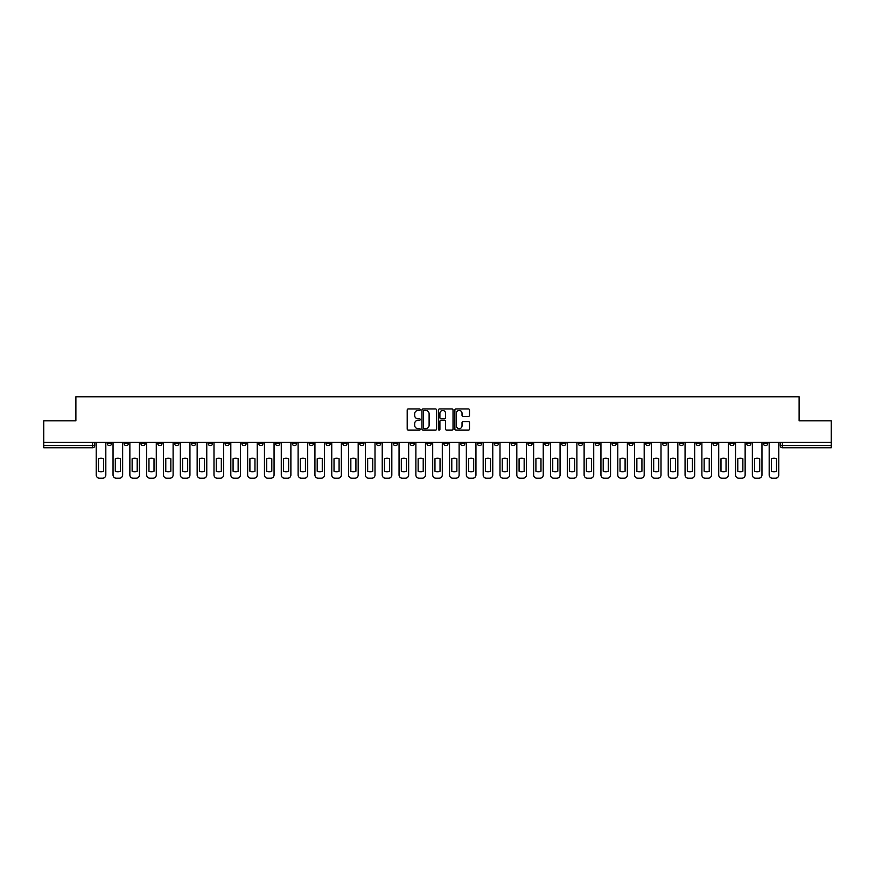 <?xml version="1.0" encoding="UTF-8"?>
<svg xmlns="http://www.w3.org/2000/svg" width="875" height="875" viewBox="0 0 875 875"><rect width="100%" height="100%" fill="white"/><g stroke="black" fill="none" stroke-linecap="round" stroke-linejoin="round"><path stroke-width="1.31" d="M420.241 409.697A0.744 0.744 0 0 0 419.508 408.953L408.253 408.953A1.061 1.061 0 0 0 407.203 410.014L407.203 429.067A1.061 1.061 0 0 0 408.253 430.128L419.508 430.128A0.744 0.744 0 0 0 420.241 429.384A0.744 0.744 0 0 0 419.508 428.652L418.053 428.652A3.391 3.391 0 0 1 414.663 425.261L414.663 423.675A3.391 3.391 0 0 1 418.053 420.284L419.508 420.284A0.744 0.744 0 0 0 420.241 419.541A0.744 0.744 0 0 0 419.508 418.808L418.053 418.808A3.391 3.391 0 0 1 414.663 415.417L414.663 413.831A3.391 3.391 0 0 1 418.053 410.441L419.508 410.441A0.744 0.744 0 0 0 420.241 409.697M662.473 442.302L662.473 443.483L666.783 443.483A2.155 2.155 0 0 1 664.628 445.637A2.155 2.155 0 0 1 662.473 443.483L662.473 442.302M561.52 442.302L561.52 443.483L565.841 443.483A2.155 2.155 0 0 1 563.686 445.637A2.155 2.155 0 0 1 561.52 443.483L561.52 442.302M544.698 442.302L544.698 443.483L549.019 443.483A2.155 2.155 0 0 1 546.853 445.637A2.155 2.155 0 0 1 544.698 443.483L544.698 442.302M443.756 442.302L443.756 443.483L448.066 443.483A2.155 2.155 0 0 1 445.911 445.637A2.155 2.155 0 0 1 443.756 443.483L443.756 442.302M426.934 442.302L426.934 443.483L431.244 443.483A2.155 2.155 0 0 1 429.089 445.637A2.155 2.155 0 0 1 426.934 443.483L426.934 442.302M410.102 442.302L410.102 443.483L414.422 443.483A2.155 2.155 0 0 1 412.267 445.637A2.155 2.155 0 0 1 410.102 443.483L410.102 442.302M376.458 442.302L376.458 443.483L380.767 443.483A2.155 2.155 0 0 1 378.613 445.637A2.155 2.155 0 0 1 376.458 443.483L376.458 442.302M342.814 443.483L342.814 442.302L342.814 443.483A2.155 2.155 0 0 0 344.969 445.637A2.155 2.155 0 0 1 342.814 443.483L347.123 443.483A2.155 2.155 0 0 1 344.969 445.637A2.155 2.155 0 0 0 347.123 443.483L347.123 442.302L347.123 443.483M325.981 443.483L325.981 442.302L325.981 443.483A2.155 2.155 0 0 0 328.147 445.637A2.155 2.155 0 0 1 325.981 443.483L330.302 443.483A2.155 2.155 0 0 1 328.147 445.637M309.159 443.483L309.159 442.302L309.159 443.483A2.155 2.155 0 0 0 311.314 445.637A2.155 2.155 0 0 1 309.159 443.483L313.48 443.483A2.155 2.155 0 0 1 311.314 445.637A2.155 2.155 0 0 0 313.48 443.483L313.48 442.302L313.48 443.483M292.337 442.302L292.337 443.483L296.647 443.483A2.155 2.155 0 0 1 294.492 445.637A2.155 2.155 0 0 1 292.337 443.483L292.337 442.302M275.516 442.302L275.516 443.483L279.825 443.483A2.155 2.155 0 0 1 277.67 445.637A2.155 2.155 0 0 1 275.516 443.483L275.516 442.302M258.694 442.302L258.694 443.483L263.003 443.483A2.155 2.155 0 0 1 260.848 445.637A2.155 2.155 0 0 1 258.694 443.483L258.694 442.302M241.861 443.483L241.861 442.302L241.861 443.483A2.155 2.155 0 0 0 244.027 445.637A2.155 2.155 0 0 1 241.861 443.483L246.181 443.483A2.155 2.155 0 0 1 244.027 445.637M208.217 443.483L208.217 442.302L208.217 443.483A2.155 2.155 0 0 0 210.372 445.637A2.155 2.155 0 0 1 208.217 443.483L212.527 443.483A2.155 2.155 0 0 1 210.372 445.637A2.155 2.155 0 0 0 212.527 443.483L212.527 442.302L212.527 443.483M191.395 443.483L191.395 442.302L191.395 443.483A2.155 2.155 0 0 0 193.55 445.637A2.155 2.155 0 0 1 191.395 443.483L195.705 443.483A2.155 2.155 0 0 1 193.55 445.637A2.155 2.155 0 0 0 195.705 443.483L195.705 442.302L195.705 443.483M174.573 443.483L174.573 442.302L174.573 443.483A2.155 2.155 0 0 0 176.728 445.637A2.155 2.155 0 0 1 174.573 443.483L178.883 443.483A2.155 2.155 0 0 1 176.728 445.637A2.155 2.155 0 0 0 178.883 443.483L178.883 442.302L178.883 443.483M157.741 443.483L157.741 442.302L157.741 443.483A2.155 2.155 0 0 0 159.906 445.637A2.155 2.155 0 0 1 157.741 443.483L162.061 443.483A2.155 2.155 0 0 1 159.906 445.637M140.919 443.483L140.919 442.302L140.919 443.483A2.155 2.155 0 0 0 143.073 445.637A2.155 2.155 0 0 1 140.919 443.483L145.239 443.483A2.155 2.155 0 0 1 143.073 445.637A2.155 2.155 0 0 0 145.239 443.483L145.239 442.302L145.239 443.483M124.097 443.483L124.097 442.302L124.097 443.483A2.155 2.155 0 0 0 126.252 445.637A2.155 2.155 0 0 1 124.097 443.483L128.406 443.483A2.155 2.155 0 0 1 126.252 445.637A2.155 2.155 0 0 0 128.406 443.483L128.406 442.302L128.406 443.483M468.442 416.423A1.061 1.061 0 0 0 469.492 415.363L469.492 410.014A1.061 1.061 0 0 0 468.442 408.953L455.941 408.953A1.061 1.061 0 0 0 454.891 410.014L454.891 429.067A1.061 1.061 0 0 0 455.941 430.128L468.442 430.128A1.061 1.061 0 0 0 469.492 429.067L469.492 422.614A1.061 1.061 0 0 0 468.442 421.553L463.094 421.553A1.061 1.061 0 0 0 462.033 422.614L462.033 425.819A2.833 2.833 0 0 1 459.2 428.652A2.833 2.833 0 0 1 456.367 425.819L456.367 413.273A2.833 2.833 0 0 1 459.2 410.441A2.833 2.833 0 0 1 462.033 413.273L462.033 415.363A1.061 1.061 0 0 0 463.094 416.423L468.442 416.423M43.75 442.302L43.75 420.842L75.884 420.842L75.884 396.791L799.116 396.791L799.116 420.842L831.25 420.842L831.25 442.302L43.75 442.302L43.75 445.637L94.763 445.637L94.763 442.302L94.763 445.637A2.155 2.155 0 0 1 92.608 447.803L43.75 447.803L43.75 445.637M436.57 410.014A1.061 1.061 0 0 0 435.52 408.953L423.019 408.953A1.061 1.061 0 0 0 421.969 410.014L421.969 429.067A1.061 1.061 0 0 0 423.019 430.128L435.52 430.128A1.061 1.061 0 0 0 436.57 429.067L436.57 410.014M439.48 408.953L451.981 408.953A1.061 1.061 0 0 1 453.031 410.014L453.031 429.067A1.061 1.061 0 0 1 451.981 430.128L446.633 430.128A1.061 1.061 0 0 1 445.572 429.067L445.572 421.345A1.061 1.061 0 0 0 444.511 420.284L440.967 420.284A1.061 1.061 0 0 0 439.906 421.345L439.906 429.384A0.744 0.744 0 0 1 439.162 430.128A0.744 0.744 0 0 1 438.43 429.384L438.43 410.014A1.061 1.061 0 0 1 439.48 408.953M780.238 442.302L780.238 445.637L831.25 445.637L831.25 447.803L782.392 447.803A2.155 2.155 0 0 1 780.238 445.637A2.155 2.155 0 0 0 782.392 447.803L782.392 442.302M831.25 442.302L831.25 445.637M767.725 442.302L767.725 443.483A2.155 2.155 0 0 1 765.57 445.637A2.155 2.155 0 0 1 763.416 443.483L767.725 443.483M763.416 442.302L763.416 443.483M750.903 443.483L750.903 442.302L750.903 443.483A2.155 2.155 0 0 1 748.748 445.637A2.155 2.155 0 0 1 746.594 443.483L750.903 443.483A2.155 2.155 0 0 1 748.748 445.637M746.594 442.302L746.594 443.483M734.081 442.302L734.081 443.483A2.155 2.155 0 0 1 731.927 445.637A2.155 2.155 0 0 1 729.761 443.483A2.155 2.155 0 0 0 731.927 445.637M729.761 442.302L729.761 443.483L734.081 443.483M717.259 442.302L717.259 443.483A2.155 2.155 0 0 1 715.094 445.637A2.155 2.155 0 0 1 712.939 443.483L717.259 443.483A2.155 2.155 0 0 1 715.094 445.637M712.939 442.302L712.939 443.483M700.427 442.302L700.427 443.483A2.155 2.155 0 0 1 698.272 445.637A2.155 2.155 0 0 1 696.117 443.483A2.155 2.155 0 0 0 698.272 445.637M696.117 442.302L696.117 443.483L700.427 443.483M683.605 442.302L683.605 443.483A2.155 2.155 0 0 1 681.45 445.637A2.155 2.155 0 0 1 679.295 443.483L683.605 443.483M679.295 442.302L679.295 443.483M666.783 442.302L666.783 443.483A2.155 2.155 0 0 1 664.628 445.637M649.961 442.302L649.961 443.483A2.155 2.155 0 0 1 647.806 445.637A2.155 2.155 0 0 1 645.641 443.483L649.961 443.483M645.641 442.302L645.641 443.483M633.139 442.302L633.139 443.483A2.155 2.155 0 0 1 630.973 445.637A2.155 2.155 0 0 1 628.819 443.483L633.139 443.483M628.819 442.302L628.819 443.483M616.306 442.302L616.306 443.483A2.155 2.155 0 0 1 614.152 445.637A2.155 2.155 0 0 1 611.997 443.483A2.155 2.155 0 0 0 614.152 445.637M611.997 442.302L611.997 443.483L616.306 443.483M599.484 442.302L599.484 443.483A2.155 2.155 0 0 1 597.33 445.637A2.155 2.155 0 0 1 595.175 443.483L599.484 443.483M595.175 442.302L595.175 443.483M582.663 442.302L582.663 443.483A2.155 2.155 0 0 1 580.508 445.637A2.155 2.155 0 0 1 578.353 443.483L582.663 443.483M578.353 442.302L578.353 443.483M565.841 442.302L565.841 443.483M549.019 442.302L549.019 443.483L549.019 442.302M532.186 442.302L532.186 443.483A2.155 2.155 0 0 1 530.031 445.637A2.155 2.155 0 0 1 527.877 443.483L532.186 443.483M527.877 442.302L527.877 443.483M515.364 442.302L515.364 443.483A2.155 2.155 0 0 1 513.209 445.637A2.155 2.155 0 0 1 511.055 443.483L515.364 443.483M511.055 442.302L511.055 443.483M498.542 442.302L498.542 443.483A2.155 2.155 0 0 1 496.387 445.637A2.155 2.155 0 0 1 494.233 443.483L498.542 443.483M494.233 442.302L494.233 443.483M481.72 442.302L481.72 443.483A2.155 2.155 0 0 1 479.566 445.637A2.155 2.155 0 0 1 477.4 443.483L481.72 443.483M477.4 442.302L477.4 443.483M464.898 442.302L464.898 443.483A2.155 2.155 0 0 1 462.733 445.637A2.155 2.155 0 0 1 460.578 443.483L464.898 443.483M460.578 442.302L460.578 443.483M448.066 442.302L448.066 443.483A2.155 2.155 0 0 1 445.911 445.637M431.244 442.302L431.244 443.483M414.422 443.483L414.422 442.302L414.422 443.483A2.155 2.155 0 0 1 412.267 445.637M397.6 442.302L397.6 443.483A2.155 2.155 0 0 1 395.434 445.637A2.155 2.155 0 0 1 393.28 443.483A2.155 2.155 0 0 0 395.434 445.637A2.155 2.155 0 0 0 397.6 443.483L393.28 443.483L393.28 442.302M380.767 443.483L380.767 442.302L380.767 443.483A2.155 2.155 0 0 1 378.613 445.637M363.945 442.302L363.945 443.483A2.155 2.155 0 0 1 361.791 445.637A2.155 2.155 0 0 1 359.636 443.483A2.155 2.155 0 0 0 361.791 445.637M359.636 442.302L359.636 443.483L363.945 443.483M330.302 442.302L330.302 443.483L330.302 442.302M296.647 443.483L296.647 442.302L296.647 443.483A2.155 2.155 0 0 1 294.492 445.637M279.825 443.483L279.825 442.302L279.825 443.483A2.155 2.155 0 0 1 277.67 445.637M263.003 443.483L263.003 442.302L263.003 443.483A2.155 2.155 0 0 1 260.848 445.637M246.181 442.302L246.181 443.483L246.181 442.302M229.359 443.483L229.359 442.302L229.359 443.483A2.155 2.155 0 0 1 227.194 445.637A2.155 2.155 0 0 1 225.039 443.483L229.359 443.483A2.155 2.155 0 0 1 227.194 445.637M225.039 442.302L225.039 443.483M162.061 442.302L162.061 443.483L162.061 442.302M111.584 442.302L111.584 443.483A2.155 2.155 0 0 1 109.43 445.637A2.155 2.155 0 0 1 107.275 443.483A2.155 2.155 0 0 0 109.43 445.637A2.155 2.155 0 0 0 111.584 443.483L111.584 442.302M107.275 442.302L107.275 443.483L111.584 443.483M92.608 442.302L92.608 447.803A2.155 2.155 0 0 0 94.763 445.637M424.189 410.441A0.744 0.744 0 0 0 423.445 411.184L423.445 427.908A0.744 0.744 0 0 0 424.189 428.652L425.72 428.652A3.391 3.391 0 0 0 429.111 425.261L429.111 413.831A3.391 3.391 0 0 0 425.72 410.441L424.189 410.441M445.572 413.328A2.833 2.833 0 0 0 442.739 410.495A2.833 2.833 0 0 0 439.906 413.328L439.906 417.747A1.061 1.061 0 0 0 440.967 418.808L444.511 418.808A1.061 1.061 0 0 0 445.572 417.747L445.572 413.328M98.481 458.752L98.481 471.242A6.737 6.737 139.8 0 0 103.556 471.242L103.556 458.752A6.737 6.737 139.8 0 0 98.481 458.752M96.217 442.302L96.217 474.972A3.237 3.237 139.8 0 0 99.455 478.209L102.583 478.209A3.237 3.237 139.8 0 0 105.82 474.972L105.82 442.302M115.303 458.752L115.303 471.242A6.737 6.737 139.8 0 0 120.378 471.242L120.378 458.752A6.737 6.737 139.8 0 0 115.303 458.752M113.039 442.302L113.039 474.972A3.237 3.237 139.8 0 0 116.277 478.209L119.405 478.209A3.237 3.237 139.8 0 0 122.642 474.972L122.642 442.302M132.136 458.752L132.136 471.242A6.737 6.737 139.8 0 0 137.2 471.242L137.2 458.752A6.737 6.737 139.8 0 0 132.136 458.752M129.861 442.302L129.861 474.972A3.237 3.237 139.8 0 0 133.098 478.209L136.227 478.209A3.237 3.237 139.8 0 0 139.464 474.972L139.464 442.302M148.958 458.752L148.958 471.242A6.737 6.737 139.8 0 0 154.022 471.242L154.022 458.752A6.737 6.737 139.8 0 0 148.958 458.752M146.694 442.302L146.694 474.972A3.237 3.237 139.8 0 0 149.92 478.209L153.048 478.209A3.237 3.237 139.8 0 0 156.286 474.972L156.286 442.302M165.78 458.752L165.78 471.242A6.737 6.737 139.8 0 0 170.844 471.242L170.844 458.752A6.737 6.737 139.8 0 0 165.78 458.752M163.516 442.302L163.516 474.972A3.237 3.237 139.8 0 0 166.753 478.209L169.881 478.209A3.237 3.237 139.8 0 0 173.108 474.972L173.108 442.302M182.602 458.752L182.602 471.242A6.737 6.737 139.8 0 0 187.677 471.242L187.677 458.752A6.737 6.737 139.8 0 0 182.602 458.752M180.338 442.302L180.338 474.972A3.237 3.237 139.8 0 0 183.575 478.209L186.703 478.209A3.237 3.237 139.8 0 0 189.941 474.972L189.941 442.302M199.423 458.752L199.423 471.242A6.737 6.737 139.8 0 0 204.498 471.242L204.498 458.752A6.737 6.737 139.8 0 0 199.423 458.752M197.159 442.302L197.159 474.972A3.237 3.237 139.8 0 0 200.397 478.209L203.525 478.209A3.237 3.237 139.8 0 0 206.762 474.972L206.762 442.302M216.256 458.752L216.256 471.242A6.737 6.737 139.8 0 0 221.32 471.242L221.32 458.752A6.737 6.737 139.8 0 0 216.256 458.752M213.992 442.302L213.992 474.972A3.237 3.237 139.8 0 0 217.219 478.209L220.347 478.209A3.237 3.237 139.8 0 0 223.584 474.972L223.584 442.302M233.078 458.752L233.078 471.242A6.737 6.737 139.8 0 0 238.142 471.242L238.142 458.752A6.737 6.737 139.8 0 0 233.078 458.752M230.814 442.302L230.814 474.972A3.237 3.237 139.8 0 0 234.052 478.209L237.169 478.209A3.237 3.237 139.8 0 0 240.406 474.972L240.406 442.302M249.9 458.752L249.9 471.242A6.737 6.737 139.8 0 0 254.964 471.242L254.964 458.752A6.737 6.737 139.8 0 0 249.9 458.752M247.636 442.302L247.636 474.972A3.237 3.237 139.8 0 0 250.873 478.209L254.002 478.209A3.237 3.237 139.8 0 0 257.228 474.972L257.228 442.302M266.722 458.752L266.722 471.242A6.737 6.737 139.8 0 0 271.797 471.242L271.797 458.752A6.737 6.737 139.8 0 0 266.722 458.752M264.458 442.302L264.458 474.972A3.237 3.237 139.8 0 0 267.695 478.209L270.823 478.209A3.237 3.237 139.8 0 0 274.061 474.972L274.061 442.302M283.544 458.752L283.544 471.242A6.737 6.737 139.8 0 0 288.619 471.242L288.619 458.752A6.737 6.737 139.8 0 0 283.544 458.752M281.28 442.302L281.28 474.972A3.237 3.237 139.8 0 0 284.517 478.209L287.645 478.209A3.237 3.237 139.8 0 0 290.883 474.972L290.883 442.302M300.377 458.752L300.377 471.242A6.737 6.737 139.8 0 0 305.441 471.242L305.441 458.752A6.737 6.737 139.8 0 0 300.377 458.752M298.113 442.302L298.113 474.972A3.237 3.237 139.8 0 0 301.339 478.209L304.467 478.209A3.237 3.237 139.8 0 0 307.705 474.972L307.705 442.302M317.198 458.752L317.198 471.242A6.737 6.737 139.8 0 0 322.262 471.242L322.262 458.752A6.737 6.737 139.8 0 0 317.198 458.752M314.934 442.302L314.934 474.972A3.237 3.237 139.8 0 0 318.172 478.209L321.3 478.209A3.237 3.237 139.8 0 0 324.527 474.972L324.527 442.302M334.02 458.752L334.02 471.242A6.737 6.737 139.8 0 0 339.084 471.242L339.084 458.752A6.737 6.737 139.8 0 0 334.02 458.752M331.756 442.302L331.756 474.972A3.237 3.237 139.8 0 0 334.994 478.209L338.122 478.209A3.237 3.237 139.8 0 0 341.359 474.972L341.359 442.302M350.842 458.752L350.842 471.242A6.737 6.737 139.8 0 0 355.917 471.242L355.917 458.752A6.737 6.737 139.8 0 0 350.842 458.752M348.578 442.302L348.578 474.972A3.237 3.237 139.8 0 0 351.816 478.209L354.944 478.209A3.237 3.237 139.8 0 0 358.181 474.972L358.181 442.302M367.664 458.752L367.664 471.242A6.737 6.737 139.8 0 0 372.739 471.242L372.739 458.752A6.737 6.737 139.8 0 0 367.664 458.752M365.4 442.302L365.4 474.972A3.237 3.237 139.8 0 0 368.638 478.209L371.766 478.209A3.237 3.237 139.8 0 0 375.003 474.972L375.003 442.302M384.497 458.752L384.497 471.242A6.737 6.737 139.8 0 0 389.561 471.242L389.561 458.752A6.737 6.737 139.8 0 0 384.497 458.752M382.233 442.302L382.233 474.972A3.237 3.237 139.8 0 0 385.459 478.209L388.587 478.209A3.237 3.237 139.8 0 0 391.825 474.972L391.825 442.302M401.319 458.752L401.319 471.242A6.737 6.737 139.8 0 0 406.383 471.242L406.383 458.752A6.737 6.737 139.8 0 0 401.319 458.752M399.055 442.302L399.055 474.972A3.237 3.237 139.8 0 0 402.292 478.209L405.42 478.209A3.237 3.237 139.8 0 0 408.647 474.972L408.647 442.302M418.141 458.752L418.141 471.242A6.737 6.737 139.8 0 0 423.216 471.242L423.216 458.752A6.737 6.737 139.8 0 0 418.141 458.752M415.877 442.302L415.877 474.972A3.237 3.237 139.8 0 0 419.114 478.209L422.242 478.209A3.237 3.237 139.8 0 0 425.48 474.972L425.48 442.302M434.963 458.752L434.963 471.242A6.737 6.737 139.8 0 0 440.037 471.242L440.037 458.752A6.737 6.737 139.8 0 0 434.963 458.752M432.698 442.302L432.698 474.972A3.237 3.237 139.8 0 0 435.936 478.209L439.064 478.209A3.237 3.237 139.8 0 0 442.302 474.972L442.302 442.302M451.784 458.752L451.784 471.242A6.737 6.737 139.8 0 0 456.859 471.242L456.859 458.752A6.737 6.737 139.8 0 0 451.784 458.752M449.52 442.302L449.52 474.972A3.237 3.237 139.8 0 0 452.758 478.209L455.886 478.209A3.237 3.237 139.8 0 0 459.123 474.972L459.123 442.302M468.617 458.752L468.617 471.242A6.737 6.737 139.8 0 0 473.681 471.242L473.681 458.752A6.737 6.737 139.8 0 0 468.617 458.752M466.353 442.302L466.353 474.972A3.237 3.237 139.8 0 0 469.58 478.209L472.708 478.209A3.237 3.237 139.8 0 0 475.945 474.972L475.945 442.302M485.439 458.752L485.439 471.242A6.737 6.737 139.8 0 0 490.503 471.242L490.503 458.752A6.737 6.737 139.8 0 0 485.439 458.752M483.175 442.302L483.175 474.972A3.237 3.237 139.8 0 0 486.413 478.209L489.541 478.209A3.237 3.237 139.8 0 0 492.767 474.972L492.767 442.302M502.261 458.752L502.261 471.242A6.737 6.737 139.8 0 0 507.336 471.242L507.336 458.752A6.737 6.737 139.8 0 0 502.261 458.752M499.997 442.302L499.997 474.972A3.237 3.237 139.8 0 0 503.234 478.209L506.362 478.209A3.237 3.237 139.8 0 0 509.6 474.972L509.6 442.302M519.083 458.752L519.083 471.242A6.737 6.737 139.8 0 0 524.158 471.242L524.158 458.752A6.737 6.737 139.8 0 0 519.083 458.752M516.819 442.302L516.819 474.972A3.237 3.237 139.8 0 0 520.056 478.209L523.184 478.209A3.237 3.237 139.8 0 0 526.422 474.972L526.422 442.302M535.916 458.752L535.916 471.242A6.737 6.737 139.8 0 0 540.98 471.242L540.98 458.752A6.737 6.737 139.8 0 0 535.916 458.752M533.641 442.302L533.641 474.972A3.237 3.237 139.8 0 0 536.878 478.209L540.006 478.209A3.237 3.237 139.8 0 0 543.244 474.972L543.244 442.302M552.738 458.752L552.738 471.242A6.737 6.737 139.8 0 0 557.802 471.242L557.802 458.752A6.737 6.737 139.8 0 0 552.738 458.752M550.473 442.302L550.473 474.972A3.237 3.237 139.8 0 0 553.7 478.209L556.828 478.209A3.237 3.237 139.8 0 0 560.066 474.972L560.066 442.302M569.559 458.752L569.559 471.242A6.737 6.737 139.8 0 0 574.623 471.242L574.623 458.752A6.737 6.737 139.8 0 0 569.559 458.752M567.295 442.302L567.295 474.972A3.237 3.237 139.8 0 0 570.533 478.209L573.661 478.209A3.237 3.237 139.8 0 0 576.888 474.972L576.888 442.302M586.381 458.752L586.381 471.242A6.737 6.737 139.8 0 0 591.456 471.242L591.456 458.752A6.737 6.737 139.8 0 0 586.381 458.752M584.117 442.302L584.117 474.972A3.237 3.237 139.8 0 0 587.355 478.209L590.483 478.209A3.237 3.237 139.8 0 0 593.72 474.972L593.72 442.302M603.203 458.752L603.203 471.242A6.737 6.737 139.8 0 0 608.278 471.242L608.278 458.752A6.737 6.737 139.8 0 0 603.203 458.752M600.939 442.302L600.939 474.972A3.237 3.237 139.8 0 0 604.177 478.209L607.305 478.209A3.237 3.237 139.8 0 0 610.542 474.972L610.542 442.302M620.036 458.752L620.036 471.242A6.737 6.737 139.8 0 0 625.1 471.242L625.1 458.752A6.737 6.737 139.8 0 0 620.036 458.752M617.772 442.302L617.772 474.972A3.237 3.237 139.8 0 0 620.998 478.209L624.127 478.209A3.237 3.237 139.8 0 0 627.364 474.972L627.364 442.302M636.858 458.752L636.858 471.242A6.737 6.737 139.8 0 0 641.922 471.242L641.922 458.752A6.737 6.737 139.8 0 0 636.858 458.752M634.594 442.302L634.594 474.972A3.237 3.237 139.8 0 0 637.831 478.209L640.948 478.209A3.237 3.237 139.8 0 0 644.186 474.972L644.186 442.302M653.68 458.752L653.68 471.242A6.737 6.737 139.8 0 0 658.744 471.242L658.744 458.752A6.737 6.737 139.8 0 0 653.68 458.752M651.416 442.302L651.416 474.972A3.237 3.237 139.8 0 0 654.653 478.209L657.781 478.209A3.237 3.237 139.8 0 0 661.008 474.972L661.008 442.302M670.502 458.752L670.502 471.242A6.737 6.737 139.8 0 0 675.577 471.242L675.577 458.752A6.737 6.737 139.8 0 0 670.502 458.752M668.238 442.302L668.238 474.972A3.237 3.237 139.8 0 0 671.475 478.209L674.603 478.209A3.237 3.237 139.8 0 0 677.841 474.972L677.841 442.302M687.323 458.752L687.323 471.242A6.737 6.737 139.8 0 0 692.398 471.242L692.398 458.752A6.737 6.737 139.8 0 0 687.323 458.752M685.059 442.302L685.059 474.972A3.237 3.237 139.8 0 0 688.297 478.209L691.425 478.209A3.237 3.237 139.8 0 0 694.663 474.972L694.663 442.302M704.156 458.752L704.156 471.242A6.737 6.737 139.8 0 0 709.22 471.242L709.22 458.752A6.737 6.737 139.8 0 0 704.156 458.752M701.892 442.302L701.892 474.972A3.237 3.237 139.8 0 0 705.119 478.209L708.247 478.209A3.237 3.237 139.8 0 0 711.484 474.972L711.484 442.302M720.978 458.752L720.978 471.242A6.737 6.737 139.8 0 0 726.042 471.242L726.042 458.752A6.737 6.737 139.8 0 0 720.978 458.752M718.714 442.302L718.714 474.972A3.237 3.237 139.8 0 0 721.952 478.209L725.08 478.209A3.237 3.237 139.8 0 0 728.306 474.972L728.306 442.302M737.8 458.752L737.8 471.242A6.737 6.737 139.8 0 0 742.864 471.242L742.864 458.752A6.737 6.737 139.8 0 0 737.8 458.752M735.536 442.302L735.536 474.972A3.237 3.237 139.8 0 0 738.773 478.209L741.902 478.209A3.237 3.237 139.8 0 0 745.139 474.972L745.139 442.302M754.622 458.752L754.622 471.242A6.737 6.737 139.8 0 0 759.697 471.242L759.697 458.752A6.737 6.737 139.8 0 0 754.622 458.752M752.358 442.302L752.358 474.972A3.237 3.237 139.8 0 0 755.595 478.209L758.723 478.209A3.237 3.237 139.8 0 0 761.961 474.972L761.961 442.302M771.444 458.752L771.444 471.242A6.737 6.737 139.8 0 0 776.519 471.242L776.519 458.752A6.737 6.737 139.8 0 0 771.444 458.752M769.18 442.302L769.18 474.972A3.237 3.237 139.8 0 0 772.417 478.209L775.545 478.209A3.237 3.237 139.8 0 0 778.783 474.972L778.783 442.302"/></g></svg>
